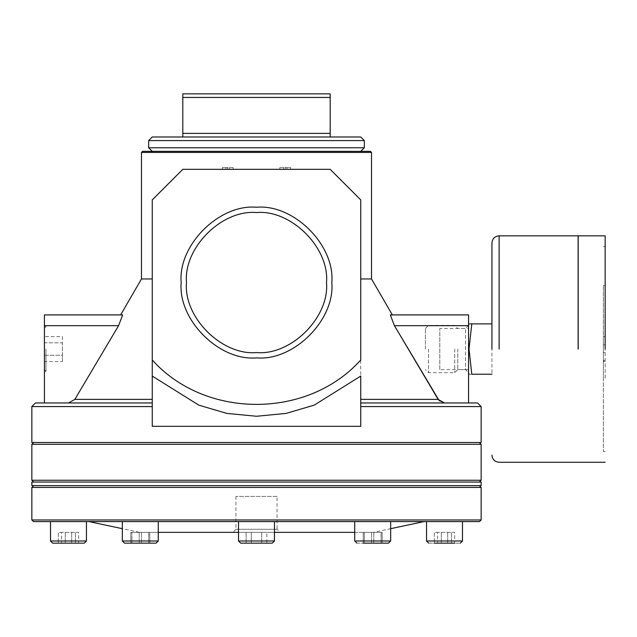 <?xml version="1.0" encoding="UTF-8"?>
<svg xmlns="http://www.w3.org/2000/svg" width="637" height="637" viewBox="0 0 637 637"><rect width="100%" height="100%" fill="white"/><g stroke="black" fill="none" stroke-linecap="round" stroke-linejoin="round"><path stroke-width="0.48" stroke-dasharray="3.19 2.39" d="M471.324 323.891L471.794 323.891L468.999 349.052L471.794 374.214C468.171 374.214 468.171 374.214 471.794 374.214L491.931 374.214L491.931 323.891L491.931 374.214M471.794 323.891L491.931 323.891M468.999 323.891L470.098 323.891M468.561 349.052L468.561 372.597L468.561 349.052M491.931 349.052L491.931 243.016L491.931 349.052M425.428 349.052L425.428 328.485L425.428 349.052M457.78 349.052L457.78 369.619L457.78 349.052M454.707 349.052L454.707 372.701L454.707 349.052M428.51 349.052L428.51 372.701L428.51 349.052M603.35 349.052L603.35 451.49L603.35 349.052M603.35 344.824L603.35 285.511L603.35 337.204L603.35 336.471L605.15 336.471L605.15 337.204L603.35 337.204L603.35 378.282L603.35 361.147L603.35 361.633L605.15 361.633L605.15 361.147L603.35 361.147L603.35 344.824L605.15 344.824L605.15 285.511L605.15 378.282L603.35 378.282M578.117 349.052L578.117 235.833L578.117 349.052M578.189 349.052L578.189 235.833L578.189 349.052M605.15 349.052L605.15 235.833L605.15 349.052M603.35 360.486L605.15 360.486M605.15 378.282L605.15 344.824M603.35 352.5L605.15 352.5M603.35 285.511L605.15 285.511M330.181 133.388L182.811 133.388L182.811 136.987L330.181 136.987L330.181 93.854L182.811 93.854M438.145 399.383L360.733 399.383L360.733 376.077L360.733 426.328L360.733 402.966L360.733 426.328L152.259 426.328L152.259 376.077L198.776 405.14L226.844 413.405L256.496 416.264L286.156 413.405L314.216 405.14L360.733 376.077L360.733 360.016C307.607 419.186 205.385 419.186 152.259 360.016L152.259 402.966L35.441 402.966L152.259 402.966L152.259 406.565L152.259 402.966L44.431 402.966L44.431 314.909L122.662 314.909C119.971 314.909 119.971 314.909 122.662 314.909C119.971 314.909 119.971 314.909 122.662 314.909L118.554 325.69L74.847 399.383L68.525 402.966L152.259 402.966L152.259 399.383L74.847 399.383M326.502 282.557C329.632 247.92 291.133 209.422 256.496 212.551C221.859 209.422 183.36 247.92 186.49 282.557C183.36 317.194 221.859 355.693 256.496 352.564C291.133 355.693 329.632 317.194 326.502 282.557C329.632 317.194 291.133 355.693 256.496 352.564C221.859 355.693 183.36 317.194 186.49 282.557C183.36 247.92 221.859 209.422 256.496 212.551C291.133 209.422 329.632 247.92 326.502 282.557C329.632 317.194 291.133 355.693 256.496 352.564C221.859 355.693 183.36 317.194 186.49 282.557C183.36 247.92 221.859 209.422 256.496 212.551C291.133 209.422 329.632 247.92 326.502 282.557M439.315 400.88L444.467 402.966L360.733 402.966L477.551 402.966L360.733 402.966L360.733 199.883L360.733 278.958L360.733 199.883L330.181 169.331L360.733 199.883L330.181 169.331L182.811 169.331L330.181 169.331L182.811 169.331L152.259 199.883L182.811 169.331L152.259 199.883L152.259 399.383M390.33 314.909C393.029 314.909 393.029 314.909 390.33 314.909C393.029 314.909 393.029 314.909 390.33 314.909L394.438 325.69L468.561 325.69L468.561 314.909L390.33 314.909M371.514 278.958L360.733 278.958M360.733 399.383L360.733 402.966L468.561 402.966L468.561 325.69M44.431 349.052L44.431 325.403L44.431 349.052M62.402 336.599L62.402 355.279L44.431 355.279L44.431 361.505L44.431 355.279L62.402 355.279L62.402 342.825L44.431 342.825L44.431 355.279L44.431 336.599L44.431 342.825L62.402 342.825L62.402 336.599L44.431 336.599M181.179 282.557C177.811 319.822 219.232 361.243 256.496 357.875C293.761 361.243 335.181 319.822 331.813 282.557C335.181 245.293 293.761 203.872 256.496 207.24C219.232 203.872 177.811 245.293 181.179 282.557M468.561 325.403L465.488 328.485L439.809 328.485L439.809 369.619L465.488 369.619L465.488 328.485L465.488 369.619L468.561 372.701L468.561 325.403L468.561 372.701M45.968 349.052L45.968 371.156L45.968 349.052M182.811 133.388L182.811 97.445L330.181 97.445M330.181 136.987L182.811 136.987M356.879 543.146L388.514 543.146L356.879 543.146L354.721 540.988L390.672 540.988L354.721 540.988L354.721 521.584L390.672 521.584L354.721 521.584M363.217 543.146L382.176 543.146L363.217 543.146L382.176 543.146L363.217 543.146L382.176 543.146L382.176 532.365L364.3 532.365L364.3 543.146L364.3 532.365L363.217 532.365L382.176 532.365L363.217 532.365L363.217 543.146L363.217 532.365L382.176 532.365L382.176 543.146M277.063 496.422L235.929 496.422L277.063 496.422L277.063 529.291L235.929 529.291L232.855 532.365L280.145 532.365L232.855 532.365M235.929 496.422L235.929 529.291L277.063 529.291L280.145 532.365M152.259 136.987L360.733 136.987M152.259 151.359L360.733 151.359L152.259 151.359M142.553 151.359L370.439 151.359M481.142 442.508L31.85 442.508M479.35 442.508L33.65 442.508L479.35 442.508M152.259 426.328L152.259 406.565L152.259 426.328L360.733 426.328L152.259 426.328M33.65 482.042L479.35 482.042L33.65 482.042M31.85 482.042L481.142 482.042M481.142 485.641L31.85 485.641M479.35 485.641L33.65 485.641L479.35 485.641M479.526 521.584L33.466 521.584M274.467 521.584L238.525 521.584L274.467 521.584L238.525 521.584L274.467 521.584L274.467 540.988L238.525 540.988L274.467 540.988L238.525 540.988L240.682 543.146L272.31 543.146L240.682 543.146M158.271 521.584L122.328 521.584L158.271 521.584L122.328 521.584L158.271 521.584L158.271 540.988L122.328 540.988L158.271 540.988L122.328 540.988L124.486 543.146L156.113 543.146L124.486 543.146M462.486 521.584L426.543 521.584L462.486 521.584L426.543 521.584L462.486 521.584L462.486 540.988L426.543 540.988L462.486 540.988L426.543 540.988L428.693 543.146L460.328 543.146L462.486 540.988M86.457 521.584L50.514 521.584L86.457 521.584L50.514 521.584L86.457 521.584L86.457 540.988L50.514 540.988L86.457 540.988L50.514 540.988L52.672 543.146L84.299 543.146L52.672 543.146M424.043 521.584L88.949 521.584L424.043 521.584M354.721 532.365L373.314 532.365L390.672 528.678M373.314 532.365L139.678 532.365L122.328 528.678M139.678 532.365L158.271 532.365M238.525 532.365L274.467 532.365M152.259 278.958L141.478 278.958M68.525 402.966L44.431 402.966M444.467 402.966L468.561 402.966M290.647 169.331L285.249 169.331L290.647 169.331L287.048 169.331L290.647 169.331L290.647 167.539L290.647 169.331L290.647 167.539L287.048 167.539L287.048 169.331L287.048 167.539L290.647 167.539L285.249 167.539L290.647 167.539M279.858 169.331L285.249 169.331L279.858 169.331L283.457 169.331L279.858 169.331L279.858 167.539L283.457 167.539L283.457 169.331L283.457 167.539L279.858 167.539L279.858 169.331L279.858 167.539L285.249 167.539L285.249 169.331L285.249 167.539L279.858 167.539M233.134 167.539L227.743 167.539L227.743 169.331L222.353 169.331L233.134 169.331L227.743 169.331L227.743 167.539L233.134 167.539L233.134 169.331L229.543 169.331L233.134 169.331L233.134 167.539L229.543 167.539L229.543 169.331L229.543 167.539L233.134 167.539L233.134 169.331M225.944 169.331L222.353 169.331L225.944 169.331L225.944 167.539L225.944 169.331M44.431 325.69L118.554 325.69M439.809 369.619L439.809 328.485M246.121 543.146L246.121 532.365L246.121 543.146L266.871 543.146L246.121 543.146L266.871 543.146L261.688 543.146L266.871 543.146L266.871 532.365L251.312 532.365L251.312 543.146L251.312 532.365L266.871 532.365L251.312 532.365L251.312 543.146L251.312 532.365L266.871 532.365L266.871 543.146M272.31 543.146L274.467 540.988M238.525 521.584L238.525 540.988M131.907 543.146L149.775 543.146L130.816 543.146L149.775 543.146L131.907 543.146L131.907 532.365L131.907 543.146M388.514 543.146L390.672 540.988L354.721 540.988M390.672 521.584L390.672 540.988M58.333 543.146L78.63 543.146L58.333 543.146L78.63 543.146L58.333 543.146L78.63 543.146L78.63 532.365L58.333 532.365L58.333 543.146L58.333 532.365L78.63 532.365L61.542 532.365L61.542 543.146L61.542 532.365L58.333 532.365L78.63 532.365L78.63 543.146M434.362 543.146L454.659 543.146L434.362 543.146L454.659 543.146L434.362 543.146L454.659 543.146L454.659 532.365L434.362 532.365L434.362 543.146L434.362 532.365L454.659 532.365L437.571 532.365L437.571 543.146L437.571 532.365L434.362 532.365L454.659 532.365L454.659 543.146M426.543 521.584L426.543 540.988M84.299 543.146L86.457 540.988M50.514 521.584L50.514 540.988M460.328 543.146L428.693 543.146M130.816 543.146L149.775 543.146L149.775 532.365L130.816 532.365L149.775 532.365L130.816 532.365L130.816 543.146L130.816 532.365L149.775 532.365L149.775 543.146M156.113 543.146L158.271 540.988M122.328 521.584L122.328 540.988M261.688 543.146L261.688 532.365L261.688 543.146M246.121 532.365L251.312 532.365L246.121 532.365M141.382 543.146L141.382 532.365L141.382 543.146M148.692 543.146L148.692 532.365L148.692 543.146M139.216 543.146L139.216 532.365L139.216 543.146M373.784 543.146L373.784 532.365L373.784 543.146M381.093 543.146L381.093 532.365L381.093 543.146M371.61 543.146L371.61 532.365L371.61 543.146M65.277 543.146L65.277 532.365L65.277 543.146M75.429 543.146L75.429 532.365L75.429 543.146M71.686 543.146L71.686 532.365L71.686 543.146M441.306 543.146L441.306 532.365L441.306 543.146M451.458 543.146L451.458 532.365L451.458 543.146M447.715 543.146L447.715 532.365L447.715 543.146M62.402 361.505L62.402 355.279L62.402 361.505L44.431 361.505M222.353 167.539L227.743 167.539L222.353 167.539L222.353 169.331L222.353 167.539L225.944 167.539L222.353 167.539L222.353 169.331M364.324 147.768L148.668 147.768M481.142 487.432L31.85 487.432M481.142 519.967L31.85 519.967M499.113 349.052L499.113 235.833L499.113 349.052M360.733 406.565L481.142 406.565M31.85 406.565L152.259 406.565M148.668 140.578L364.324 140.578M141.478 152.442L371.514 152.442M31.85 444.3L481.142 444.3M481.142 480.242L31.85 480.242M468.561 369.619L457.78 369.619L454.707 372.701L428.51 372.701L425.428 369.619M603.35 451.49L605.15 451.49M425.428 328.485L428.51 325.403L454.707 325.403L457.78 328.485L468.561 328.485M605.15 246.615L603.35 246.615M44.431 369.619L45.968 371.156L44.431 372.701M44.431 325.403L45.968 326.948L44.431 328.485"/><path stroke-width="0.96" d="M491.931 323.891L471.794 323.891C468.171 323.891 468.171 323.891 471.794 323.891L468.999 349.052L471.794 374.214C468.171 374.214 468.171 374.214 471.794 374.214L491.931 374.214M470.098 323.891L471.324 323.891M491.931 349.052L491.931 243.016L491.931 349.052M578.117 349.052L578.117 235.833L578.117 349.052M578.189 349.052L578.189 235.833L578.189 349.052M605.15 349.052L605.15 235.833L605.15 349.052M182.811 93.854L182.811 97.445L182.811 93.854L330.181 93.854L330.181 136.987M256.496 352.564C291.133 355.693 329.632 317.194 326.502 282.557C329.632 247.92 291.133 209.422 256.496 212.551C221.859 209.422 183.36 247.92 186.49 282.557C183.36 317.194 221.859 355.693 256.496 352.564M331.813 282.557C335.181 319.822 293.761 361.243 256.496 357.875C219.232 361.243 177.811 319.822 181.179 282.557C177.811 245.293 219.232 203.872 256.496 207.24C293.761 203.872 335.181 245.293 331.813 282.557M360.733 376.077L314.216 405.14L286.156 413.405L256.496 416.264L226.844 413.405L198.776 405.14L152.259 376.077L152.259 360.016C205.385 419.186 307.607 419.186 360.733 360.016L360.733 199.883L330.181 169.331L182.811 169.331L152.259 199.883L152.259 426.328L360.733 426.328L360.733 376.077M360.733 399.383L438.145 399.383L394.438 325.69L390.33 314.909L468.561 314.909L468.561 325.69L394.438 325.69L439.315 400.88M360.733 278.958L371.514 278.958L371.514 152.442L370.439 151.359L142.553 151.359L141.478 152.442L141.478 278.958L152.259 278.958M360.733 402.966L477.551 402.966L360.733 402.966M44.431 402.966L44.431 325.69L118.554 325.69L74.847 399.383L68.525 402.966M118.554 325.69L122.662 314.909L44.431 314.909L44.431 325.69M330.181 97.445L182.811 97.445L182.811 133.388L330.181 133.388M182.811 136.987L182.811 133.388M363.217 543.146L388.514 543.146L390.672 540.988L390.672 521.584M360.733 136.987L152.259 136.987L148.668 140.578L148.668 147.768L364.324 147.768L364.324 140.578L360.733 136.987M360.733 151.359L364.324 147.768M152.259 151.359L148.668 147.768M152.259 406.565L31.85 406.565L31.85 442.508L481.142 442.508L481.142 406.565L360.733 406.565M479.35 482.042L481.142 480.242L481.142 444.3L479.35 442.508M481.142 444.3L31.85 444.3L33.65 442.508M31.85 444.3L31.85 480.242L481.142 480.242M33.65 482.042L31.85 480.242M481.142 482.042L31.85 482.042L31.85 485.641L481.142 485.641L481.142 482.042M33.65 485.641L31.85 487.432L481.142 487.432L481.142 519.967L31.85 519.967L31.85 487.432M479.35 485.641L481.142 487.432M31.85 519.967L33.466 521.584L479.526 521.584L481.142 519.967M390.672 528.678L424.043 521.584M122.328 528.678L88.949 521.584M158.271 532.365L238.525 532.365M274.467 532.365L354.721 532.365M152.259 402.966L35.441 402.966L152.259 402.966M438.145 399.383L444.467 402.966M468.561 325.69L468.561 402.966M238.525 521.584L238.525 540.988L240.682 543.146L272.31 543.146L274.467 540.988L274.467 521.584M240.682 543.146L246.121 543.146M266.871 543.146L272.31 543.146M122.328 521.584L122.328 540.988L124.486 543.146L156.113 543.146L158.271 540.988L158.271 521.584M382.176 543.146L388.514 543.146M50.514 521.584L50.514 540.988L52.672 543.146L84.299 543.146L86.457 540.988L86.457 521.584M454.659 543.146L434.362 543.146M52.672 543.146L58.333 543.146M78.63 543.146L84.299 543.146M460.328 543.146L462.486 540.988L462.486 521.584M428.693 543.146L426.543 540.988L462.486 540.988M426.543 521.584L426.543 540.988M124.486 543.146L130.816 543.146M149.775 543.146L156.113 543.146M356.879 543.146L354.721 540.988L390.672 540.988M354.721 521.584L354.721 540.988M499.113 349.052L499.113 235.833L499.113 349.052M364.324 140.578L148.668 140.578M371.514 152.442L141.478 152.442M74.847 399.383L152.259 399.383M238.525 540.988L274.467 540.988M122.328 540.988L158.271 540.988M50.514 540.988L86.457 540.988M468.999 374.214L468.561 372.597M578.117 462.271L499.113 462.271C494.766 461.833 492.369 459.436 491.931 455.089M605.15 462.271L578.189 462.271M468.561 325.507L468.999 323.891M578.117 235.833L499.113 235.833C494.766 236.271 492.369 238.668 491.931 243.016M578.189 235.833L605.15 235.833M392.352 314.909L371.514 278.958M481.142 406.565L477.551 402.966M31.85 406.565L35.441 402.966M120.64 314.909L141.478 278.958"/></g></svg>
